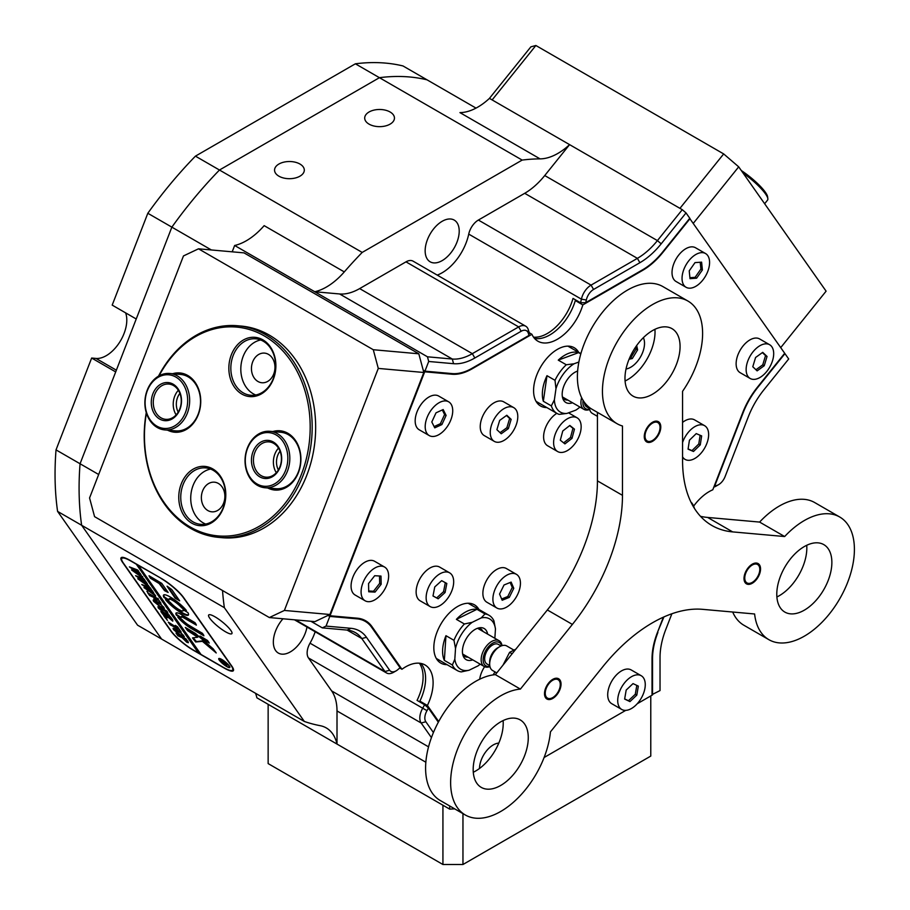 <?xml version="1.0" encoding="UTF-8"?>
<svg xmlns="http://www.w3.org/2000/svg" width="910" height="910" viewBox="0 0 910 910"><rect width="100%" height="100%" fill="white"/><g stroke="black" fill="none" stroke-linecap="round" stroke-linejoin="round"><path stroke-width="1.36" d="M328.044 615.399L329.795 616.411L326.042 626.091L350.896 628.309A60.208 34.762 -60 0 1 366.468 637.307L389.639 670.26A10.624 6.131 120 0 0 396.146 670.841L396.146 670.841A10.624 6.131 120 0 0 398.023 669.476A42.497 24.536 -60 0 1 400.082 667.758L371.633 627.297A56.659 32.715 120 0 0 365.274 621.393A56.659 32.715 120 0 0 356.97 618.834L355.605 618.049M393.632 672.285L396.146 670.841L393.632 672.285A14.162 8.179 -60 0 1 386.557 672.979A14.162 8.179 -60 0 1 384.964 671.512L361.805 638.558A56.659 32.715 120 0 0 355.435 632.655A56.659 32.715 120 0 0 347.131 630.084L322.288 627.866L326.042 626.091M714.1 486.429L714.657 486.133A42.497 24.536 -60 0 1 716.716 485.474A10.624 6.131 120 0 0 718.593 484.666L718.593 484.666A10.624 6.131 120 0 0 725.099 476.578L748.27 416.882A60.208 34.762 -60 0 1 763.843 389.889L788.697 358.972L784.943 353.637L757.768 387.433A56.659 32.715 120 0 0 743.106 412.833L742.731 412.628A56.659 32.715 -60 0 1 757.404 387.228L784.693 353.273L689.666 218.4M716.09 486.111L718.593 484.666L716.09 486.111A14.162 8.179 -60 0 1 713.827 487.123M586.336 299.993L581.41 299.162L468.73 234.109A14.162 8.179 -60 0 1 478.387 220.049L524.706 193.307A56.659 32.715 120 0 0 544.737 175.539L569.592 144.633A56.659 32.715 -60 0 1 557.875 153.415A56.659 32.715 -60 0 1 540.074 158.875L459.948 112.612A56.659 32.715 120 0 0 477.739 107.153A56.659 32.715 120 0 0 489.455 98.371L682.272 209.687L686.026 212.917L661.183 243.823A60.208 34.762 -60 0 1 639.889 262.706L593.57 289.448A10.624 6.131 120 0 0 586.336 299.993A42.497 24.536 -60 0 1 585.699 302.666L580.523 302.757A38.959 22.488 120 0 0 581.41 299.162A14.162 8.179 -60 0 1 591.068 285.114L637.387 258.36A56.659 32.715 120 0 0 657.418 240.604L682.272 209.687M314.769 291.746L234.643 245.484A56.659 32.715 120 0 0 246.36 240.74A56.659 32.715 120 0 0 264.15 225.646L344.287 271.908A56.659 32.715 -60 0 1 326.485 287.003A56.659 32.715 -60 0 1 314.769 291.746L339.623 293.964A56.659 32.715 120 0 0 359.655 288.595L405.985 261.852A14.162 8.179 -60 0 1 413.06 261.147L525.741 326.212A14.162 8.179 -60 0 1 528.323 329.818A38.959 22.488 120 0 0 529.211 332.389L529.04 335.38L472.165 368.22A56.659 32.715 120 0 1 452.122 373.589L424.947 371.155L428.712 361.475L427.461 356.8L314.769 291.746M215.022 616.832A14.878 3.139 -141.2 0 0 208.686 614.989A14.878 3.139 -141.2 0 0 213.281 622.281A14.878 3.139 -141.2 0 0 225.543 631.79A14.878 3.139 -141.2 0 0 231.879 633.633A14.878 3.139 -141.2 0 0 227.284 626.342A14.878 3.139 -141.2 0 0 215.022 616.832M282.964 618.777A24.081 13.9 120 0 0 278.335 653.062A24.081 13.9 120 0 0 290.381 651.867A24.081 13.9 120 0 0 306.977 627.035M442.18 260.613A24.081 13.9 120 0 0 457.912 239.398A24.081 13.9 120 0 0 454.226 220.095A24.081 13.9 120 0 0 442.18 221.289A24.081 13.9 120 0 0 426.449 242.515A24.081 13.9 120 0 0 430.146 261.807A24.081 13.9 120 0 0 442.18 260.613M390.094 111.998A14.878 8.588 0 0 0 373.885 110.133A14.878 8.588 0 0 0 364.705 118.061A14.878 8.588 0 0 0 369.062 124.135A14.878 8.588 0 0 0 385.271 126.001A14.878 8.588 0 0 0 394.451 118.061A14.878 8.588 0 0 0 390.094 111.998M299.947 164.039A14.878 8.588 0 0 0 283.738 162.173A14.878 8.588 0 0 0 274.558 170.113A14.878 8.588 0 0 0 278.915 176.187A14.878 8.588 0 0 0 295.124 178.042A14.878 8.588 0 0 0 304.304 170.113A14.878 8.588 0 0 0 299.947 164.039M329.795 616.411L356.97 618.834M529.04 335.38A42.497 24.536 -60 0 1 528.403 333.424A10.624 6.131 120 0 0 521.168 331.251L474.838 357.994A60.208 34.762 -60 0 1 453.555 363.693L428.712 361.475M714.657 486.133L743.106 412.833M427.461 356.8L452.304 359.029A56.659 32.715 120 0 0 472.335 353.66L518.666 326.906A14.162 8.179 -60 0 1 525.741 326.212M431.442 737.623L421.159 723.006A14.162 8.179 -60 0 1 422.695 708.23A38.959 22.488 120 0 0 424.572 704.715L417.053 700.381A38.959 22.488 -60 0 0 419.385 663.208M454.704 808.854L449.688 809.127L337.007 744.073L337.007 710.938A56.659 32.715 120 0 0 331.638 690.906L308.479 657.953A14.162 8.179 -60 0 1 310.014 643.177L426.983 710.676A10.624 6.131 120 0 0 425.834 721.755L433.422 732.55M424.572 704.715L428.405 708.071L438.347 722.199M428.405 708.071A42.497 24.536 -60 0 1 426.983 710.676M686.026 212.917L689.78 218.252L662.616 252.059A56.659 32.715 120 0 1 642.574 269.826L585.699 302.666M652.026 694.626L660.034 690.576L660.034 657.441A60.208 34.762 -60 0 1 665.745 629.572L671.876 613.761M657.52 632.245L663.913 616.934M657.896 632.45A56.659 32.715 120 0 0 652.527 658.681L652.026 658.396M652.527 694.921L652.527 658.681M222.529 590.522A311.641 179.918 120 0 0 224.372 607.687L81.638 525.275A311.641 179.918 -60 0 1 80.057 463.759A311.641 179.918 120 0 0 81.638 525.275L57.592 511.397L137.569 625.181L304.338 721.459A311.641 179.918 120 0 0 320.161 725.679A56.659 32.715 -60 0 1 326.303 727.943A56.659 32.715 -60 0 1 337.007 744.073L256.882 697.811A56.659 32.715 120 0 0 255.517 693.272M540.074 158.875A311.641 179.918 120 0 0 522.158 160.08L355.378 63.802A311.641 179.918 -60 0 1 402.993 65.952L476.021 108.108M427.04 79.83A311.641 179.918 120 0 0 379.424 77.68A311.641 179.918 -60 0 1 427.04 79.83M57.592 511.397A311.641 179.918 -60 0 1 56.022 449.881L98.667 474.497M211.37 249.966L171.865 227.147A311.641 179.918 -60 0 1 219.469 170.022A311.641 179.918 120 0 0 171.865 227.147L147.818 213.27A311.641 179.918 -60 0 1 195.434 156.145L362.203 252.423A311.641 179.918 120 0 0 344.287 271.908M423.195 370.142L424.947 371.155M232.186 251.82L234.643 245.484M310.856 621.268L322.288 627.866M161.605 639.059L81.638 525.275L161.605 639.059M56.022 449.881L91.648 358.039L115.695 371.917L80.057 463.759L171.865 227.147L136.227 318.989L112.192 305.112L147.818 213.27M219.469 170.022L379.424 77.68L219.469 170.022M362.203 252.423L522.158 160.08M130.141 560.412A21.248 4.493 -141.2 0 0 121.087 557.784A21.248 4.493 -141.2 0 0 122.622 562.425L170.705 630.823A21.248 4.493 -141.2 0 0 193.238 650.184L224.292 668.111A21.248 4.493 -141.2 0 0 233.335 670.738A21.248 4.493 -141.2 0 0 231.8 666.097L183.729 597.699A21.248 4.493 -141.2 0 0 161.184 578.339L130.141 560.412M304.338 721.459L224.372 607.687M468.73 234.109A38.959 22.488 -60 0 1 437.221 275.104M315.167 631.767A38.959 22.488 -60 0 1 310.014 643.177M449.688 809.127L449.688 805.964M533.544 337.166A38.959 22.488 -60 0 0 573.016 298.423L580.523 302.757M462.962 813.631L462.962 864.5L442.931 864.5L268.143 763.592L268.143 704.317M650.775 695.922L650.775 756.073L462.962 864.5M442.931 864.5L442.931 805.225M218.741 537.389L222.222 537.708A106.243 83.788 -84.9 0 0 312.198 457.696A106.243 83.788 -84.9 0 0 269.235 335.073A106.243 83.788 -84.9 0 0 241.127 326.064L237.646 325.757A106.243 83.788 95.1 0 1 265.754 334.766A106.243 83.788 95.1 0 1 308.717 457.389A106.243 83.788 95.1 0 1 218.741 537.389A106.243 83.788 95.1 0 1 190.634 528.38A106.243 83.788 95.1 0 1 146.26 412.628M94.572 516.652L269.36 617.56L284.386 610.439L378.287 368.413L373.282 349.724L198.494 248.817L183.467 255.938L89.567 497.963L94.572 516.652M284.386 610.439L329.921 614.5L314.894 621.632L269.36 617.56M329.921 614.5L423.821 372.486L378.287 368.413M373.282 349.724L418.816 353.797L244.028 252.878L198.494 248.817M418.816 353.797L423.821 372.486M280.041 451.189A14.878 11.728 -84.9 0 0 278.369 469.958M218.377 483.449A14.878 11.728 -84.9 0 0 214.453 482.186A14.878 11.728 -84.9 0 0 201.849 493.391A14.878 11.728 -84.9 0 0 207.867 510.555A14.878 11.728 -84.9 0 0 211.802 511.818A14.878 11.728 -84.9 0 0 224.395 500.614A14.878 11.728 -84.9 0 0 218.377 483.449M268.461 354.377A14.878 11.728 -84.9 0 0 264.526 353.114A14.878 11.728 -84.9 0 0 251.933 364.307A14.878 11.728 -84.9 0 0 257.951 381.483A14.878 11.728 -84.9 0 0 261.887 382.746A14.878 11.728 -84.9 0 0 274.479 371.542A14.878 11.728 -84.9 0 0 268.461 354.377M179.884 393.359A14.878 11.728 -84.9 0 0 178.201 412.128M146.419 413.163A104.821 82.674 -84.9 0 0 190.258 527.015A104.821 82.674 -84.9 0 0 301.438 474.292A104.821 82.674 -84.9 0 0 264.378 335.983A104.821 82.674 -84.9 0 0 159.079 375.819M241.844 394.064A29.746 23.455 95.1 0 1 231.333 354.809A29.746 23.455 95.1 0 1 262.876 339.851A29.746 23.455 95.1 0 1 273.398 379.106A29.746 23.455 95.1 0 1 241.844 394.064M263.252 341.216A28.335 22.34 -84.9 0 0 255.755 338.816A28.335 22.34 -84.9 0 0 231.754 360.155A28.335 22.34 -84.9 0 0 243.209 392.847A28.335 22.34 -84.9 0 0 250.705 395.259A28.335 22.34 -84.9 0 0 274.706 373.919A28.335 22.34 -84.9 0 0 263.252 341.216M272.795 431.556A29.746 23.455 95.1 0 1 287.924 433.308A29.746 23.455 95.1 0 1 298.651 471.994A29.746 23.455 95.1 0 1 267.756 487.987M264.912 487.737L275.753 488.704A28.335 22.34 -84.9 0 0 299.743 467.376A28.335 22.34 -84.9 0 0 288.288 434.673A28.335 22.34 -84.9 0 0 280.792 432.273L269.952 431.306A28.335 22.34 95.1 0 1 273.876 432.113A28.335 22.34 95.1 0 1 289.369 464.032A28.335 22.34 95.1 0 1 264.912 487.737A28.335 22.34 95.1 0 1 260.977 486.93A28.335 22.34 95.1 0 1 245.484 455.011A28.335 22.34 95.1 0 1 269.952 431.306M191.76 523.148A29.746 23.455 95.1 0 1 181.249 483.892A29.746 23.455 95.1 0 1 212.804 468.934A29.746 23.455 95.1 0 1 223.314 508.178A29.746 23.455 95.1 0 1 191.76 523.148M213.167 470.299A28.335 22.34 -84.9 0 0 205.671 467.899A28.335 22.34 -84.9 0 0 181.67 489.227A28.335 22.34 -84.9 0 0 193.136 521.93A28.335 22.34 -84.9 0 0 200.632 524.331A28.335 22.34 -84.9 0 0 224.622 502.991A28.335 22.34 -84.9 0 0 213.167 470.299M172.638 373.726A29.746 23.455 95.1 0 1 187.756 375.477A29.746 23.455 95.1 0 1 198.482 414.164A29.746 23.455 95.1 0 1 167.599 430.168M164.744 429.907L175.585 430.874A28.335 22.34 -84.9 0 0 199.586 409.546A28.335 22.34 -84.9 0 0 188.12 376.842A28.335 22.34 -84.9 0 0 180.624 374.442L169.783 373.475A28.335 22.34 95.1 0 1 183.558 381.426A28.335 22.34 95.1 0 1 187.301 413.265A28.335 22.34 95.1 0 1 164.744 429.907A28.335 22.34 95.1 0 1 150.969 421.956A28.335 22.34 95.1 0 1 147.238 390.117A28.335 22.34 95.1 0 1 169.783 373.475M210.597 469.06A28.335 22.34 -84.9 0 0 191.066 493.265A28.335 22.34 -84.9 0 0 203.112 522.818A28.335 22.34 -84.9 0 0 205.683 524.058M260.669 339.976A28.335 22.34 -84.9 0 0 241.15 364.182A28.335 22.34 -84.9 0 0 253.185 393.746A28.335 22.34 -84.9 0 0 255.767 394.986M158.499 376.149A106.243 83.788 95.1 0 1 237.646 325.757M534.5 338.395A38.959 22.488 120 0 0 549.856 334.925A38.959 22.488 120 0 0 575.313 300.562L582.832 304.907A38.959 22.488 120 0 1 557.364 339.259A38.959 22.488 120 0 1 537.89 341.193A38.959 22.488 120 0 1 531.906 334.3L472.028 368.868A56.659 32.715 -60 0 1 451.997 374.238L424.697 371.803L423.446 371.075M478.933 609.461A33.647 19.428 120 0 0 474.44 604.82A33.647 19.428 120 0 0 457.616 606.492A33.647 19.428 120 0 0 435.64 636.135A33.647 19.428 120 0 0 440.793 663.094A33.647 19.428 120 0 0 447.06 664.664M437.46 660.194A33.647 19.428 120 0 0 439.553 660.33M578.692 352.363A33.647 19.428 120 0 0 574.187 347.711A33.647 19.428 120 0 0 557.364 349.383A33.647 19.428 120 0 0 535.387 379.026A33.647 19.428 120 0 0 540.551 405.985A33.647 19.428 120 0 0 546.819 407.566M537.218 403.084A33.647 19.428 120 0 0 539.312 403.221M637.228 703.748L652.026 695.206L652.026 658.817A56.659 32.715 -60 0 1 657.395 632.587L663.367 617.173M576.019 300.163L575.313 300.562M690.042 218.616L662.742 252.559A56.659 32.715 -60 0 1 642.71 270.327L582.832 304.907M399.763 668.008L401.947 669.26L372.008 626.671L370.461 625.773M544.089 757.518L625.75 710.369M693.636 506.131A38.959 22.488 120 0 1 712.792 489.796L742.731 412.628M531.906 334.3L529.188 332.73M424.697 371.803L330.046 615.763L328.794 615.035M330.046 615.763L357.334 618.197A56.659 32.715 -60 0 1 365.638 620.756A56.659 32.715 -60 0 1 372.008 626.671M420.932 702.622L419.897 701.144L427.404 705.478L438.7 721.55M427.404 705.478A38.959 22.488 120 0 0 425.05 664.971A38.959 22.488 120 0 0 401.947 669.26M471.425 605.127A33.647 19.428 120 0 0 470.254 603.387M571.173 348.018A33.647 19.428 120 0 0 570.013 346.278M419.897 701.144A38.959 22.488 120 0 0 420.921 663.435M362.305 619.676A56.659 32.715 120 0 0 361.634 619.028M125.614 312.858A29.04 16.767 -60 0 1 119.392 342.604A29.04 16.767 -60 0 1 95.994 358.426L91.648 358.039M195.434 156.145L355.378 63.802M679.941 208.344L723.678 153.926L738.704 166.837L826.098 291.166L780.723 347.62M738.704 166.837L693.329 223.291M489.421 98.394L530.871 46.842L535.876 45.5L723.678 153.926M535.876 45.5L492.139 99.918M226.544 666.245A6.37 1.342 -141.2 0 0 229.263 667.03A6.37 1.342 -141.2 0 0 227.295 663.902A6.37 1.342 -141.2 0 0 222.04 659.83A6.37 1.342 -141.2 0 0 219.321 659.045A6.37 1.342 -141.2 0 0 221.289 662.161A6.37 1.342 -141.2 0 0 226.544 666.245M221.79 659.466A7.087 1.502 -141.2 0 0 218.775 658.601A7.087 1.502 -141.2 0 0 220.959 662.07A7.087 1.502 -141.2 0 0 226.795 666.598A7.087 1.502 -141.2 0 0 229.809 667.474A7.087 1.502 -141.2 0 0 227.625 664.004A7.087 1.502 -141.2 0 0 221.79 659.466M219.139 658.442A7.087 1.502 -141.2 0 0 219.344 659.011M195.661 641.982L202.441 641.345L216.227 652.959L213.19 648.864L195.423 633.44L185.321 627.411L187.585 630.619L197.698 637.228L192.511 637.899L195.661 641.982M193.079 637.796L196.503 641.595L202.873 640.811L215.442 651.708M181.59 613.09A15.936 3.367 -141.2 0 0 188.381 615.058A15.936 3.367 -141.2 0 0 187.858 612.555L182.978 609.654A9.202 1.945 38.8 0 1 183.137 610.837A9.202 1.945 38.8 0 1 179.213 609.7A9.202 1.945 38.8 0 1 170.193 602.272L165.506 599.644A15.936 3.367 -141.2 0 0 181.59 613.09M166.746 600.065A15.936 3.367 -141.2 0 0 182.034 612.544A15.936 3.367 -141.2 0 0 188.529 614.739M169.203 615.456L170.807 617.23L164.346 612.965L158.34 608.073L158.795 606.959L166.155 610.599L168.031 613.272L161.184 608.79C159.079 607.47 158.294 607.334 158.806 608.38L163.993 612.532L169.237 615.023M157.805 606.845L158.795 606.959M164.972 610.439L166.109 610.576M159.045 607.084L158.806 608.38M172.741 621.143L168.373 617.458L165.529 618.174L163.561 615.387L165.267 616.468L167.121 616.218L162.742 614.216L160.865 611.543L170.875 617.321L172.763 619.994L167.304 616.32L172.866 620.984M168.111 617.014L165.802 618.334M166.416 619.13L167.474 620.358L166.712 619.266M175.289 625.397L177.484 626.728L181.101 631.87L179.042 630.744L179.805 630.368L179.156 629.458L170.181 624.806L168.304 622.133L178.531 628.56L175.289 625.397M179.702 630.937L179.93 630.198M170.579 623.976L170.306 624.749M176.483 629.492L181.033 632.734L184.207 636.795L180.885 635.749L173.48 629.606L173.048 628.366L176.483 629.492M136.011 563.802L198.494 653.016L193.489 650.115A21.248 4.493 -141.2 0 1 170.955 630.755L123.373 563.074A21.248 4.493 -141.2 0 1 121.838 558.433L122.713 557.352M135.897 563.95L130.892 561.06A21.248 4.493 -141.2 0 0 121.838 558.433M186.8 642.278L182.057 637.648L177.905 635.783L176.028 633.11L186.049 638.9L188.381 642.733L186.8 642.278L187.198 641.721M178.314 634.964L177.905 635.783M156.588 601.191L161.138 604.433L164.323 608.494L160.99 607.436L153.585 601.305L153.153 600.065L156.588 601.191M158.636 601.794L159.534 601.533L158.567 600.168L154.256 597.677L157.112 600.554L153.904 598.712L154.609 598.518L153.835 597.426L149.593 595.515L147.716 592.842L157.737 598.621L160.933 603.171L158.636 601.794L159.671 601.373M153.835 598.609L154.734 598.359M157.532 598.996L158.158 598.462M146.874 591.318L147.932 592.546L147.158 591.455M154.416 594.139L155.701 595.97L143.928 587.576L148.91 589.509L141.767 584.493L149.979 587.587L151.617 589.93L144.428 586.267L149.797 589.885L151.97 590.419L153.688 592.865L146.499 589.145L154.416 594.139M148.228 585.323L149.513 587.166L137.74 578.771L142.711 580.694L135.579 575.677L143.791 578.783L145.429 581.115L138.24 577.463L143.598 581.08L145.782 581.615L147.5 584.061L140.311 580.33L148.228 585.323M142.028 576.519L143.325 578.362L131.552 569.956L136.523 571.889L129.379 566.873L137.603 569.978L139.241 572.31L132.052 568.648L137.41 572.265L139.583 572.811L141.3 575.245L134.111 571.525L142.028 576.519M141.88 576.849L142.677 576.417M160.933 578.407A21.248 4.493 -141.2 0 1 183.479 597.768L231.049 665.46A21.248 4.493 -141.2 0 1 232.585 670.09A21.248 4.493 -141.2 0 1 223.542 667.474L201.008 654.461L138.4 565.394L161.059 578.26M175.152 598.211L179.657 600.816L171.706 589.487L167.053 586.177L175.152 598.211L175.585 597.665L179.031 599.917M181.079 617.981A7.087 1.502 38.8 0 1 180.954 617.082A7.087 1.502 38.8 0 1 183.979 617.958L196.378 625.124L195.047 622.702L181.716 614.75A13.457 2.844 -141.2 0 0 175.994 613.09A13.457 2.844 -141.2 0 0 176.449 615.228L181.079 617.981M189.234 625.432A7.087 1.502 38.8 0 1 182.307 619.733L177.871 617.253A13.457 2.844 -141.2 0 0 191.487 628.639L203.908 635.817L202.555 633.383L189.234 625.432M181.727 607.88L186.413 610.496A15.936 3.367 -141.2 0 0 173.31 598.928A15.936 3.367 -141.2 0 0 163.538 595.094A15.936 3.367 -141.2 0 0 164.062 597.597L168.953 600.498A9.202 1.945 38.8 0 1 168.782 599.303A9.202 1.945 38.8 0 1 174.208 601.373A9.202 1.945 38.8 0 1 181.727 607.88L182.159 607.334L185.606 609.541M207.56 640.504L199.984 635.988L202.6 639.298L209.277 643.04L207.56 640.504M159.182 583.538L164.551 590.658L168.145 592.467L161.741 583.367L149.024 575.768L150.366 578.18L159.182 583.538L159.614 582.991L164.073 589.327L167.52 591.58M224.497 663.026L223.416 663.879L222.654 662.798L224.122 662.685L221.778 661.559L220.63 659.921L226.146 663.106L226.965 665.415L224.918 663.652L223.564 663.97M137.012 564.382L200.063 653.13M149.786 576.201L151.72 578.43L159.614 582.991M201.121 636.534L203.044 638.752L208.583 641.959M183.661 609.837A9.202 1.945 38.8 0 1 183.57 610.303L183.137 610.837M168.782 599.303L169.214 598.769A9.202 1.945 38.8 0 1 174.64 600.827A9.202 1.945 38.8 0 1 182.159 607.334M163.823 594.867A15.936 3.367 -141.2 0 0 164.494 597.051L168.691 599.77M179.133 617.697A13.457 2.844 -141.2 0 0 191.919 628.105L203.578 634.827M180.954 617.082L181.397 616.536A7.087 1.502 38.8 0 1 184.411 617.412L196.06 624.146M176.29 612.874A13.457 2.844 -141.2 0 0 176.881 614.694L180.885 617.287M186.095 627.855L188.017 630.084L196.173 634.987L198.13 636.693L197.698 637.228M167.815 586.609L175.585 597.665M229.286 666.996A7.087 1.502 -141.2 0 0 229.877 667.076M226.522 663.97L224.235 662.651L226.431 664.732L226.647 663.822M227.09 664.448L226.431 664.732M183.092 638.126L182.489 637.114M188.313 642.232L187.244 641.743M186.732 640.356L182.444 637.876L185.947 641.14L187.335 641.084L186.914 640.128M187.471 640.924L187.551 641.698L187.983 641.163M184.241 636.397L182.933 636.033M173.821 628.924L173.457 628.23M174.902 628.673L174.322 629.299M183.331 636.135L181.386 633.36L173.958 629.083L173.89 629.834L179.93 634.543L183.331 636.135L183.467 635.146M174.39 628.537L173.89 629.834M166.78 617.196L166.234 617.799M165.904 617.56L165.142 616.48M158.772 607.527L159.227 606.424M167.235 611.554L166.03 610.792M164.346 608.096L163.038 607.732M153.926 600.623L153.562 599.929M155.007 600.372L154.427 600.998M163.436 607.823L161.491 605.048L154.063 600.782L153.995 601.533L160.035 606.242L163.436 607.823L163.573 606.845M154.495 600.236L153.995 601.533M150.719 588.258L149.615 587.735M152.709 591.113L151.515 590.544M149.536 589.703L148.944 589.452M144.531 579.442L143.427 578.931M146.521 582.309L145.316 581.74M143.336 580.899L142.756 580.648M138.343 570.638L137.239 570.126M140.322 573.505L138.695 573.471M137.148 572.094L136.568 571.844M498.816 743.083A19.474 11.25 120 0 0 479.49 768.484M484.62 666.7A19.474 11.25 120 0 0 479.695 679.224M495.029 671.91A19.474 11.25 120 0 0 493.186 674.902M516.402 574.312L506.392 568.534A19.474 11.25 120 0 0 505.221 567.999A19.474 11.25 120 0 0 486.372 580.739A19.474 11.25 120 0 0 486.907 602.261L496.928 608.051A19.474 11.25 120 0 0 498.088 608.574A19.474 11.25 120 0 0 516.937 595.845A19.474 11.25 120 0 0 516.402 574.312A19.474 11.25 120 0 0 515.242 573.789A19.474 11.25 120 0 0 496.394 586.518A19.474 11.25 120 0 0 496.928 608.051M502.183 600.259L499.556 594.059L504.038 584.982L511.136 582.104L513.775 588.304L509.293 597.381L502.183 600.259M501.66 598.996L507.791 596.516L512.273 587.439L510.169 582.491M507.791 596.516L509.293 597.381M512.273 587.439L513.775 588.304M448.698 401.833L438.688 396.043A19.474 11.25 120 0 0 424.333 400.593A19.474 11.25 120 0 0 415.244 419.203A19.474 11.25 120 0 0 419.203 429.782L429.224 435.572A19.474 11.25 120 0 0 443.579 431.022A19.474 11.25 120 0 0 452.657 412.412A19.474 11.25 120 0 0 448.698 401.833A19.474 11.25 120 0 0 434.343 406.372A19.474 11.25 120 0 0 425.266 424.981A19.474 11.25 120 0 0 429.224 435.572M446.105 415.415L441.896 424.572L434.752 427.859L431.806 421.978L436.026 412.822L443.17 409.546L446.105 415.415L444.603 414.55L442.305 409.944M434.115 426.585L440.394 423.707L444.603 414.55M440.394 423.707L441.896 424.572M769.655 344.742L759.634 338.952A19.474 11.25 120 0 0 755.255 338.076A19.474 11.25 120 0 0 738.476 353.535A19.474 11.25 120 0 0 740.16 372.69L750.181 378.48A19.474 11.25 120 0 0 754.561 379.356A19.474 11.25 120 0 0 771.339 363.898A19.474 11.25 120 0 0 769.655 344.742A19.474 11.25 120 0 0 765.276 343.866A19.474 11.25 120 0 0 748.486 359.325A19.474 11.25 120 0 0 750.181 378.48M757.12 370.87L752.786 366.753L755.584 357.493L762.716 352.352L767.05 356.458L764.252 365.718L757.12 370.87M755.948 369.756L762.751 364.853L765.549 355.594L762.375 352.591M762.751 364.853L764.252 365.718M765.549 355.594L767.05 356.458M626.023 369.005A19.474 11.25 120 0 0 643.893 348.485A19.474 11.25 120 0 0 643.37 337.678M636.67 345.538L637.614 349.849L632.325 358.529L629.083 359.234M629.629 357.914L630.823 357.664L636.113 348.985L635.669 346.972M630.823 357.664L632.325 358.529M636.113 348.985L637.614 349.849M682.568 456.831A19.474 11.25 120 0 0 685.116 459.413A19.474 11.25 120 0 0 702.145 451.826A19.474 11.25 120 0 0 707.889 429.861A19.474 11.25 120 0 0 704.59 425.675L694.58 419.885A19.474 11.25 120 0 0 682.568 422.376M704.59 425.675A19.474 11.25 120 0 0 682.568 442.442M701.655 435.924L700.279 444.865L693.477 451.485L688.062 449.153L689.439 440.212L696.241 433.604L701.655 435.924M688.085 448.948L691.975 450.609L698.778 444L700.12 435.264M691.975 450.609L693.477 451.485M698.778 444L700.279 444.865M449.654 572.856L439.632 567.078A19.474 11.25 120 0 0 422.923 574.267A19.474 11.25 120 0 0 416.655 595.948A19.474 11.25 120 0 0 420.158 600.816L430.18 606.595A19.474 11.25 120 0 0 446.89 599.406A19.474 11.25 120 0 0 453.157 577.725A19.474 11.25 120 0 0 449.654 572.856A19.474 11.25 120 0 0 432.933 580.045A19.474 11.25 120 0 0 426.665 601.737A19.474 11.25 120 0 0 430.18 606.595M446.821 583.469L445.081 592.524L438.165 598.791L433.001 595.993L434.752 586.939L441.668 580.671L446.821 583.469M433.012 595.948L436.663 597.927L443.579 591.659L445.32 582.65M436.663 597.927L438.165 598.791M443.579 591.659L445.081 592.524M641.231 675.732L631.21 669.953A19.474 11.25 120 0 0 624.419 669.578A19.474 11.25 120 0 0 609.393 686.163A19.474 11.25 120 0 0 611.736 703.692L621.746 709.47A19.474 11.25 120 0 0 628.548 709.834A19.474 11.25 120 0 0 643.575 693.261A19.474 11.25 120 0 0 641.231 675.732A19.474 11.25 120 0 0 634.441 675.368A19.474 11.25 120 0 0 619.403 691.941A19.474 11.25 120 0 0 621.746 709.47M633.03 683.603L638.342 686.129L636.807 695.126L629.947 701.599L624.647 699.073L626.182 690.076L633.03 683.603M624.669 698.926L628.446 700.734L635.294 694.262L636.807 685.412M628.446 700.734L629.947 701.599M635.294 694.262L636.807 695.126M513.763 407.646L503.742 401.856A19.474 11.25 120 0 0 485.667 410.888A19.474 11.25 120 0 0 484.268 435.594L494.278 441.373A19.474 11.25 120 0 0 512.353 432.352A19.474 11.25 120 0 0 513.763 407.646A19.474 11.25 120 0 0 495.677 416.666A19.474 11.25 120 0 0 494.278 441.373M508.372 428.599L501.239 433.763L496.894 429.679L499.67 420.42L506.802 415.256L511.147 419.339L508.372 428.599L506.87 427.734L509.646 418.475L506.472 415.495M500.068 432.659L506.87 427.734M509.646 418.475L511.147 419.339M384.6 567.055L374.579 561.265A19.474 11.25 120 0 0 356.333 570.547A19.474 11.25 120 0 0 353.08 593.195A19.474 11.25 120 0 0 355.105 595.004L365.115 600.782A19.474 11.25 120 0 0 383.372 591.511A19.474 11.25 120 0 0 386.625 568.864A19.474 11.25 120 0 0 384.6 567.055A19.474 11.25 120 0 0 366.343 576.326A19.474 11.25 120 0 0 363.09 598.973A19.474 11.25 120 0 0 365.115 600.782M380.994 576.064L381.165 584.265L375.022 592.114L368.721 591.773L368.55 583.572L374.692 575.723L380.994 576.064M368.698 590.988L373.521 591.25L379.663 583.39L379.504 575.985M373.521 591.25L375.022 592.114M379.663 583.39L381.165 584.265M556.806 413.333A19.474 11.25 120 0 0 548.525 421.819A19.474 11.25 120 0 0 547.627 445.763L557.648 451.553A19.474 11.25 120 0 0 576.235 441.76A19.474 11.25 120 0 0 577.122 417.815A19.474 11.25 120 0 0 558.535 427.598A19.474 11.25 120 0 0 557.648 451.553M572.003 438.37L564.928 443.898L560.31 440.201L562.767 430.987L569.842 425.459L574.46 429.156L572.003 438.37L570.502 437.505L572.959 428.291L569.637 425.63M563.631 442.863L570.502 437.505M572.959 428.291L574.46 429.156M705.546 253.537L695.536 247.759A19.474 11.25 120 0 0 684.274 249.693A19.474 11.25 120 0 0 672.797 266.869A19.474 11.25 120 0 0 676.05 281.497L686.072 287.276A19.474 11.25 120 0 0 697.333 285.342A19.474 11.25 120 0 0 708.81 268.166A19.474 11.25 120 0 0 705.546 253.537A19.474 11.25 120 0 0 694.296 255.482A19.474 11.25 120 0 0 682.818 272.647A19.474 11.25 120 0 0 686.072 287.276M696.605 278.198L690.019 278.665L689.223 270.873L695.012 262.615L701.599 262.148L702.395 269.94L696.605 278.198L695.104 277.334L700.893 269.076L700.199 262.251M689.916 277.698L695.104 277.334M700.893 269.076L702.395 269.94M741.297 170.523A26.913 5.688 38.8 0 1 767.596 196.776L767.847 198.676A28.335 5.983 -141.2 0 0 743.049 173.014M764.639 203.738L767.562 200.109A28.335 5.983 -141.2 0 0 767.847 198.676M262.205 477.943A19.121 15.083 95.1 0 1 252.081 454.727A19.121 15.083 95.1 0 1 270.918 440.94A19.121 15.083 95.1 0 1 281.042 464.157A19.121 15.083 95.1 0 1 262.205 477.943M271.464 442.385A17.711 13.968 -84.9 0 0 269.007 441.885A17.711 13.968 -84.9 0 0 253.719 456.706A17.711 13.968 -84.9 0 0 263.399 476.647A17.711 13.968 -84.9 0 0 265.856 477.159A17.711 13.968 -84.9 0 0 281.144 462.337A17.711 13.968 -84.9 0 0 271.464 442.385M276.31 472.7A17.711 13.968 95.1 0 1 278.505 448.118M260.431 485.485A26.913 21.226 -84.9 0 0 286.934 466.079A26.913 21.226 -84.9 0 0 272.693 433.399A26.913 21.226 -84.9 0 0 246.189 452.805A26.913 21.226 -84.9 0 0 260.431 485.485M155.394 415.29A19.121 15.083 95.1 0 1 156.031 388.286A19.121 15.083 95.1 0 1 177.393 387.933A19.121 15.083 95.1 0 1 176.768 414.937A19.121 15.083 95.1 0 1 155.394 415.29M177.45 389.025A17.711 13.968 -84.9 0 0 168.839 384.054A17.711 13.968 -84.9 0 0 154.745 394.462A17.711 13.968 -84.9 0 0 157.077 414.357A17.711 13.968 -84.9 0 0 165.688 419.328A17.711 13.968 -84.9 0 0 179.782 408.92A17.711 13.968 -84.9 0 0 177.45 389.025M176.142 414.869A17.711 13.968 95.1 0 1 178.337 390.288M150.912 420.864A26.913 21.226 -84.9 0 0 180.988 420.363A26.913 21.226 -84.9 0 0 181.875 382.371A26.913 21.226 -84.9 0 0 151.799 382.86A26.913 21.226 -84.9 0 0 150.912 420.864M583.094 400.343A13.457 7.769 120 0 0 584.3 407.498A13.457 7.769 120 0 0 589.646 409.204M589.703 409.489A14.878 8.588 -60 0 1 583.992 409.398A14.878 8.588 -60 0 1 582.434 408.01A14.878 8.588 -60 0 1 581.649 397.693M658.942 423.582A10.624 6.131 120 0 0 648.625 426.631A10.624 6.131 120 0 0 646.1 439.996A10.624 6.131 120 0 0 652.527 440.463A10.624 6.131 120 0 0 660.034 427.45A10.624 6.131 120 0 0 658.942 423.582M597.438 416.336L592.353 413.402A14.162 8.179 -60 0 1 590.874 412.093A14.162 8.179 -60 0 1 589.43 407.509M589.521 408.499L586.757 406.906A11.33 6.541 -60 0 1 585.574 405.849A11.33 6.541 -60 0 1 584.436 402.334M556.897 694.774A11.682 6.745 120 0 0 558.615 678.769A11.682 6.745 120 0 0 548.639 683.012A11.682 6.745 120 0 0 546.921 699.016A11.682 6.745 120 0 0 556.897 694.774M756.415 579.59A11.682 6.745 120 0 0 758.121 563.586A11.682 6.745 120 0 0 748.145 567.829A11.682 6.745 120 0 0 746.439 583.833A11.682 6.745 120 0 0 756.415 579.59M656.656 437.664A11.682 6.745 120 0 0 658.362 421.671A11.682 6.745 120 0 0 648.398 425.914A11.682 6.745 120 0 0 646.68 441.907A11.682 6.745 120 0 0 656.656 437.664M776.89 596.971A38.959 22.488 120 0 0 793.054 583.492A38.959 22.488 120 0 0 806.726 545.283M818.101 597.95A38.959 22.488 120 0 0 823.8 544.624A38.959 22.488 120 0 0 790.551 558.763A38.959 22.488 120 0 0 784.852 612.089A38.959 22.488 120 0 0 818.101 597.95M829.363 613.977A70.821 40.893 120 0 0 839.737 517.016A70.821 40.893 120 0 0 784.659 536.536L759.611 522.078L707.616 517.437L732.652 531.895A141.653 81.786 -60 0 1 711.916 525.491A141.653 81.786 -60 0 1 682.568 460.642L682.568 391.311A70.821 40.893 120 0 0 687.937 301.051A70.821 40.893 120 0 0 617.116 341.944A70.821 40.893 120 0 0 617.116 423.73A70.821 40.893 120 0 0 622.474 426.005L622.474 495.336A141.653 81.786 -60 0 1 572.39 624.419L520.395 689.097A70.821 40.893 120 0 0 475.68 718.013A70.821 40.893 120 0 0 465.306 814.985A70.821 40.893 120 0 0 525.764 789.266A70.821 40.893 120 0 0 550.448 731.856L602.443 667.166A141.653 81.786 -60 0 1 702.611 609.336L754.606 613.977A70.821 40.893 120 0 0 768.916 639.696A70.821 40.893 120 0 0 829.363 613.977M839.737 517.016L814.7 502.559A70.821 40.893 120 0 0 759.611 522.078M625.079 381.006A38.959 22.488 120 0 0 641.254 367.526A38.959 22.488 120 0 0 654.927 329.318M666.302 381.984A38.959 22.488 120 0 0 672.001 328.658A38.959 22.488 120 0 0 638.752 342.797A38.959 22.488 120 0 0 633.053 396.134A38.959 22.488 120 0 0 666.302 381.984M473.28 772.26A38.959 22.488 120 0 0 489.455 758.781A38.959 22.488 120 0 0 503.116 720.572M514.491 773.238A38.959 22.488 120 0 0 520.202 719.901A38.959 22.488 120 0 0 486.952 734.052A38.959 22.488 120 0 0 481.242 787.378A38.959 22.488 120 0 0 514.491 773.238M572.39 624.419L547.354 609.962L495.358 674.64A70.821 40.893 120 0 0 450.643 703.555A70.821 40.893 120 0 0 440.269 800.527L465.306 814.985M784.659 536.536L732.652 531.895M547.354 609.962A141.653 81.786 120 0 0 597.438 480.878L622.474 495.336M597.438 412.366L597.438 480.878M687.937 301.051L662.901 286.593A70.821 40.893 120 0 0 592.069 327.486A70.821 40.893 120 0 0 592.069 409.272L617.116 423.73M700.507 516.323A141.653 81.786 120 0 0 707.616 517.437M732.698 612.02A70.821 40.893 120 0 0 743.868 625.238L768.916 639.696M520.395 689.097L495.358 674.64M572.515 402.766A17.984 10.385 -60 0 1 563.017 399.069A17.984 10.385 -60 0 1 562.38 391.596A17.984 10.385 -60 0 1 577.645 371.052M554.383 399.843L551.346 405.894A31.873 18.405 120 0 0 556.954 413.413A31.873 18.405 120 0 0 559.184 414.38L566.919 413.424A29.04 16.767 -60 0 1 554.383 399.843L555.976 388.672A29.04 16.767 -60 0 1 574.005 363.795L578.896 361.998M551.346 405.894L543.338 401.264A31.873 18.405 -60 0 1 542.701 389.389A31.873 18.405 -60 0 1 546.99 375.693L555.009 380.312L555.976 388.672M567.817 400.059A15.936 9.202 -60 0 1 564.428 399.331A15.936 9.202 -60 0 1 562.528 397.511M579.932 407.054A29.04 16.767 -60 0 1 575.791 410.148L566.919 413.424M574.005 363.795L566.282 364.762A31.873 18.405 120 0 0 555.009 380.312M543.338 401.264L546.99 375.693M566.282 364.762L558.262 360.132L578.589 352.614L580.819 353.899M558.262 360.132A31.873 18.405 -60 0 1 578.589 352.614M759.293 566.543A10.624 6.131 120 0 0 749.578 567.169A10.624 6.131 120 0 0 745.267 580.876A10.624 6.131 120 0 0 752.286 582.377A10.624 6.131 120 0 0 759.793 569.376A10.624 6.131 120 0 0 759.293 566.543M501.774 645.725A13.457 7.769 120 0 0 492.97 643.04A13.457 7.769 120 0 0 483.278 657.828A13.457 7.769 120 0 0 489.887 666.313M489.944 666.598A14.878 8.588 -60 0 1 484.234 666.495A14.878 8.588 -60 0 1 482.016 654.37A14.878 8.588 -60 0 1 491.991 641.288A14.878 8.588 -60 0 1 499.101 640.742A14.878 8.588 -60 0 1 502.047 645.645M552.996 680.088A10.624 6.131 120 0 0 545.261 692.965A10.624 6.131 120 0 0 552.541 697.697A10.624 6.131 120 0 0 552.768 697.572A10.624 6.131 120 0 0 560.276 684.559A10.624 6.131 120 0 0 552.996 680.088M496.746 672.911L492.594 670.511A14.162 8.179 -60 0 1 489.671 664.027A14.162 8.179 -60 0 1 499.681 646.68A14.162 8.179 -60 0 1 499.988 646.51A14.162 8.179 -60 0 1 506.768 645.975L513.797 650.036M489.671 664.027L489.671 661.718A11.33 6.541 -60 0 1 497.679 647.84A11.33 6.541 -60 0 1 497.929 647.692M489.762 665.608L487.009 664.016A11.33 6.541 -60 0 1 485.314 654.768A11.33 6.541 -60 0 1 492.913 644.803A11.33 6.541 -60 0 1 498.339 644.382L501.103 645.975M478.08 628.093A15.936 9.202 -60 0 1 480.605 628.833A15.936 9.202 -60 0 1 482.937 631.404M472.756 659.875A17.984 10.385 -60 0 1 463.27 656.178A17.984 10.385 -60 0 1 476.123 628.867A17.984 10.385 -60 0 1 479.684 627.741A17.984 10.385 -60 0 1 487.635 634.111M454.818 659.204L452.372 665.005A31.873 18.405 120 0 0 457.207 670.522A31.873 18.405 120 0 0 461.29 671.898L469.094 670.226A29.04 16.767 -60 0 1 454.818 659.204L455.523 648.432A29.04 16.767 -60 0 1 472.199 622.315L481.185 617.924A29.04 16.767 -60 0 1 495.461 628.946L494.858 638.285M452.372 665.005L444.353 660.387A31.873 18.405 -60 0 1 445.957 635.692L453.965 640.31L455.523 648.432M472.199 622.315L464.396 623.987A31.873 18.405 120 0 0 453.965 640.31M464.396 623.987L456.388 619.357A31.873 18.405 -60 0 1 466.875 611.338A31.873 18.405 -60 0 1 476.965 609.313L484.984 613.943L481.185 617.924M468.058 657.168A15.936 9.202 -60 0 1 464.669 656.428A15.936 9.202 -60 0 1 462.769 654.62M480.173 664.163A29.04 16.767 -60 0 1 478.08 665.847L469.094 670.226M495.461 628.946L493.914 620.836A31.873 18.405 120 0 0 489.079 615.319A31.873 18.405 120 0 0 484.984 613.943M456.388 619.357L476.965 609.313M444.353 660.387L445.957 635.692M694.387 508.315A31.873 18.405 120 0 0 691.589 502.695M503.002 665.142L509.6 652.333L512.114 653.789M509.6 652.333L515.868 649.137M359.655 288.595L472.335 353.66L474.838 357.994M521.168 331.251L518.666 326.906L405.985 261.852M331.638 690.906L428.542 746.848M425.834 721.755L421.159 723.006L308.479 657.953M453.555 363.693L452.304 359.029L339.623 293.964M544.737 175.539L657.418 240.604L661.183 243.823M478.387 220.049L591.068 285.114L593.57 289.448M639.889 262.706L637.387 258.36L524.706 193.307M425.846 762.227L337.007 710.938M295.579 619.903L384.964 671.512L389.639 670.26M366.468 637.307L361.805 638.558L347.131 630.084L350.896 628.309M713.861 487.043L716.716 485.474M528.323 329.818L528.403 333.424M451.997 374.238L450.621 373.453M95.994 358.426L116.366 370.188M294.442 619.801L386.557 672.979M360.724 618.777L365.274 621.393M232.585 670.09L233.415 669.066M682.568 457.935L685.116 459.413M568.511 412.833L577.122 417.815M583.992 409.398L562.414 396.931M536.047 401.344L556.954 413.413M567.92 346.141L580.887 353.626M497.679 647.84L499.681 646.68M484.234 666.495L462.655 654.04M499.101 640.742L477.522 628.275M436.288 658.453L457.207 670.522M468.161 603.25L489.079 615.319"/></g></svg>
